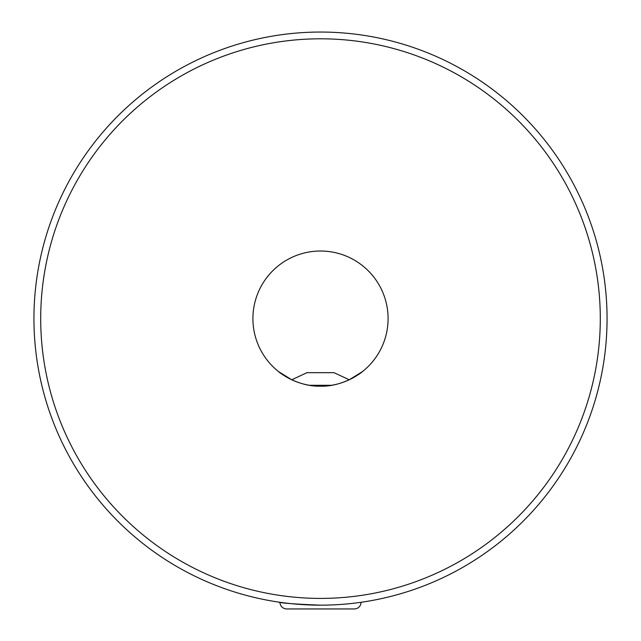 <?xml version="1.0" encoding="UTF-8"?>
<svg xmlns="http://www.w3.org/2000/svg" width="641" height="641" viewBox="0 0 641 641"><rect width="100%" height="100%" fill="white"/><g stroke="black" fill="none" stroke-linecap="round" stroke-linejoin="round"><path stroke-width="0.96" d="M278.595 602.083C281.079 603.117 295.044 604.143 320.5 605.168A286.559 286.559 0 0 1 33.941 318.609A286.559 286.559 0 0 1 320.5 32.05A286.559 286.559 0 0 1 607.059 318.609A286.559 286.559 0 0 1 320.5 605.168L327.567 605.08M278.595 371.636L291.759 379.776L306.983 372.677L334.017 372.677L349.241 379.776L362.405 371.636C362.437 371.932 343.656 386.827 320.5 386.194C297.32 386.811 278.547 371.932 278.595 371.636M320.5 251.024A67.585 67.585 0 0 0 252.915 318.609A67.585 67.585 0 0 0 320.5 386.194A67.585 67.585 0 0 0 388.085 318.609A67.585 67.585 0 0 0 320.5 251.024M279.949 602.284A6.755 6.755 0 0 0 286.711 608.95L354.289 608.95A6.755 6.755 0 0 0 361.051 602.284M331.557 385.281L309.443 385.281M320.5 598.406A279.796 279.796 0 0 0 600.297 318.609A279.796 279.796 0 0 0 320.5 38.805A279.796 279.796 0 0 0 40.703 318.609A279.796 279.796 0 0 0 320.5 598.406M320.5 605.168A286.559 286.559 0 0 1 33.941 318.609A286.559 286.559 0 0 1 320.5 32.05"/></g></svg>
